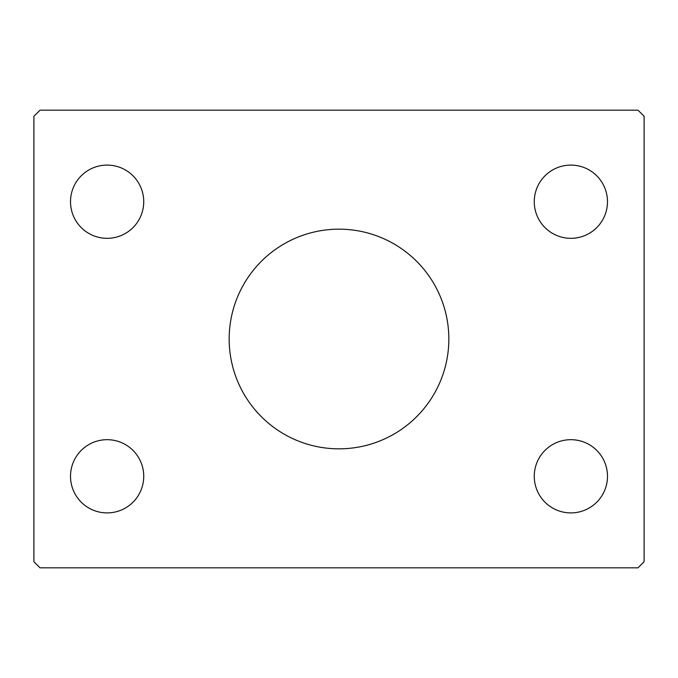 <?xml version="1.0" encoding="UTF-8"?>
<svg xmlns="http://www.w3.org/2000/svg" width="678" height="678" viewBox="0 0 678 678"><rect width="100%" height="100%" fill="white"/><g stroke="black" fill="none" stroke-linecap="round" stroke-linejoin="round"><path stroke-width="1.02" d="M448.836 339A109.836 109.836 0 0 0 339 229.164A109.836 109.836 0 0 0 229.164 339A109.836 109.836 0 0 0 339 448.836A109.836 109.836 0 0 0 448.836 339M607.488 476.295A36.612 36.612 0 0 0 570.876 439.683A36.612 36.612 0 0 0 534.264 476.295A36.612 36.612 0 0 0 570.876 512.907A36.612 36.612 0 0 0 607.488 476.295M143.736 201.705A36.612 36.612 0 0 0 107.124 165.093A36.612 36.612 0 0 0 70.512 201.705A36.612 36.612 0 0 0 107.124 238.317A36.612 36.612 0 0 0 143.736 201.705M143.736 476.295A36.612 36.612 0 0 0 107.124 439.683A36.612 36.612 0 0 0 70.512 476.295A36.612 36.612 0 0 0 107.124 512.907A36.612 36.612 0 0 0 143.736 476.295M607.488 201.705A36.612 36.612 0 0 0 570.876 165.093A36.612 36.612 0 0 0 534.264 201.705A36.612 36.612 0 0 0 570.876 238.317A36.612 36.612 0 0 0 607.488 201.705M637.998 110.175L40.002 110.175L33.9 116.277L33.9 561.723L40.002 567.825L637.998 567.825L644.1 561.723L644.1 116.277L637.998 110.175"/></g></svg>

